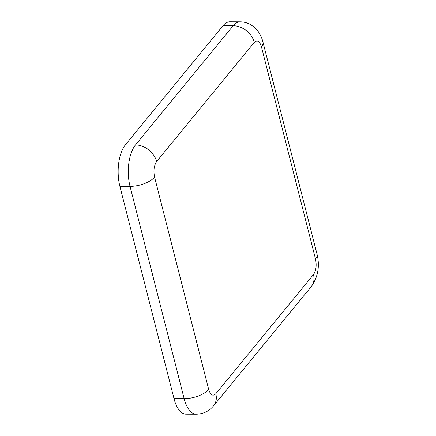 <?xml version="1.0" encoding="UTF-8"?>
<svg xmlns="http://www.w3.org/2000/svg" width="436" height="436" viewBox="0 0 436 436"><rect width="100%" height="100%" fill="white"/><g stroke="black" fill="none" stroke-linecap="round" stroke-linejoin="round"><path stroke-width="0.65" d="M313.484 274.576A19.021 14.726 -140.7 0 1 311.293 286.577L213.607 405.774C209.144 411.181 203.361 413.993 196.26 414.2L186.118 414.167A30.433 13.957 -89.8 0 1 174.008 398.629L119.895 186.335A30.433 13.957 -89.8 0 1 125.339 144.894L223.025 25.697A30.433 13.957 -89.8 0 1 229.892 21.8L240.034 21.833A30.433 13.957 -89.8 0 0 233.167 25.729A19.021 14.726 39.3 0 1 254.297 42.374C257.251 39.605 259.627 41.06 261.415 46.739L315.528 259.033C316.781 265.464 316.1 270.647 313.484 274.576L215.798 393.773C212.844 396.542 210.474 395.087 208.686 389.408L154.573 177.109A19.021 8.3 165.7 0 1 130.037 186.368L119.895 186.335M174.008 398.629L184.15 398.668L130.037 186.368A30.433 13.957 -89.8 0 1 135.482 144.932L233.167 25.729L223.025 25.697M196.26 414.2A30.433 13.957 -89.8 0 1 184.15 398.668A19.021 8.3 -14.3 0 0 208.686 389.408M125.339 144.894L135.482 144.932A19.021 14.726 39.3 0 1 156.611 161.571L254.297 42.374M213.607 405.774A19.021 14.726 -140.7 0 0 215.798 393.773M311.293 286.577C318.024 276.969 319.942 266.2 317.054 254.281A19.021 8.3 165.7 0 1 315.528 259.033M317.054 254.281L262.941 41.981A19.021 8.3 165.7 0 1 261.415 46.739M154.573 177.109C153.319 170.678 154.001 165.5 156.611 161.571M262.941 41.981C261.954 37.954 260.243 34.286 257.801 30.983L254.668 27.572L251.403 25.114C247.926 22.972 244.138 21.876 240.034 21.833"/></g></svg>
